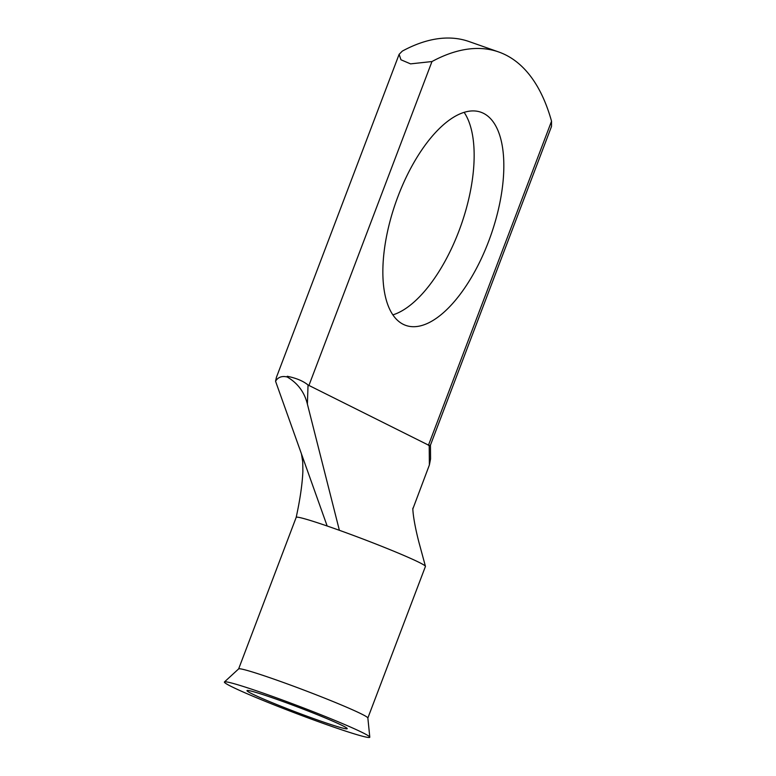 <?xml version="1.0" encoding="UTF-8"?>
<svg xmlns="http://www.w3.org/2000/svg" width="776" height="776" viewBox="0 0 776 776"><rect width="100%" height="100%" fill="white"/><g stroke="black" fill="none" stroke-linecap="round" stroke-linejoin="round"><path stroke-width="1.16" d="M318.567 720.361A53.612 2.677 20.8 0 1 247.04 690.533A53.612 2.677 20.8 0 1 275.616 698.924A53.612 2.677 20.8 0 1 347.212 728.577A53.612 2.677 20.8 0 1 318.567 720.361M488.618 241.414A113.015 50.285 109.4 0 0 480.839 112.2A113.015 50.285 109.4 0 0 398.069 196.212A113.015 50.285 109.4 0 0 405.848 325.425A113.015 50.285 109.4 0 0 488.618 241.414M464.126 112.336A113.015 50.285 -70.6 0 1 458.955 230.976A113.015 50.285 -70.6 0 1 392.899 314.862M241.976 691.474A77.765 3.88 -159.2 0 0 322.738 723.242A77.765 3.88 -159.2 0 0 369.793 737.142A77.765 3.88 -159.2 0 0 352.207 727.81A77.765 3.88 -159.2 0 0 273.462 696.761A77.765 3.88 -159.2 0 0 224.468 681.929A77.765 3.88 -159.2 0 0 241.976 691.474M369.793 737.142L367.853 717.984A69.122 3.453 -159.2 0 0 342.42 705.423A69.122 3.453 -159.2 0 0 275.529 679.689A69.122 3.453 -159.2 0 0 238.639 668.902L296.199 517.35A69.122 3.453 -159.2 0 0 296.19 517.379C300.099 499.356 302.33 484.011 302.873 471.362L302.737 461.924L301.457 453.892L275.548 381.22L276.421 377.34L399.116 54.339L400.969 59.781L410.553 63.874L431.97 61.547A304.502 135.499 -70.6 0 1 498.638 51.953A304.502 135.499 -70.6 0 1 551.532 121.221L551.493 126.488L430.447 445.143L430.583 458.8L429.38 464.979L429.196 445.472L308.043 384.993L307.383 404.083L339.384 530.299A69.122 3.453 -159.2 0 0 333.117 528.078A69.122 3.453 -159.2 0 0 327.162 526.002L301.466 453.931M367.853 718.023L425.432 566.441A69.122 3.453 -159.2 0 0 425.432 566.305A69.122 3.453 -159.2 0 0 339.384 530.299M429.196 445.472L430.447 445.152M498.638 51.953L468.976 41.526A304.502 135.499 -70.6 0 0 402.308 51.109L399.116 54.339M307.383 404.083C304.464 392.2 297.761 383.179 287.275 377.029L286.984 376.932C281.834 375.778 278.012 377.214 275.548 381.22M287.275 377.029L287.236 376.273C296.296 378.125 303.232 381.035 308.043 384.993M412.929 508.717L429.38 464.979M327.162 526.002A69.122 3.453 -159.2 0 0 296.199 517.35M428.41 445.337L551.532 121.221M431.97 61.547L308.848 385.662M287.236 376.273L286.984 376.932M412.958 508.202C412.619 507.097 412.696 518.213 418.894 542.172L425.432 566.305M224.468 681.929L238.639 668.902"/></g></svg>

